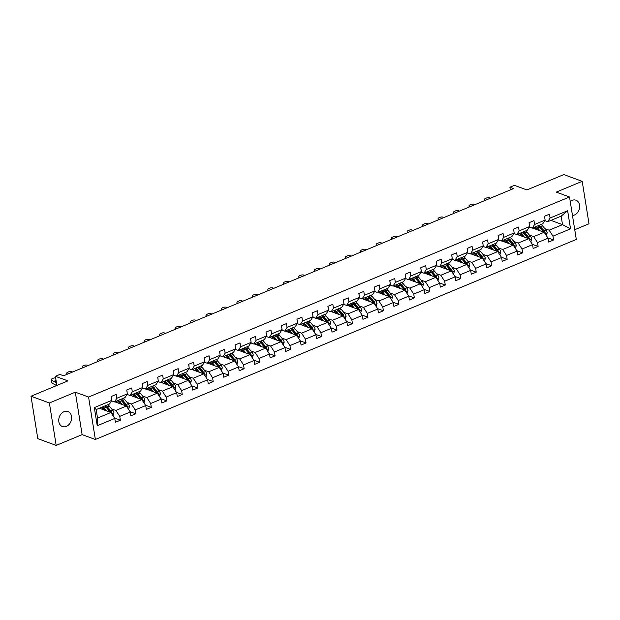 <?xml version="1.0" encoding="UTF-8"?>
<svg xmlns="http://www.w3.org/2000/svg" width="620" height="620" viewBox="0 0 620 620"><rect width="100%" height="100%" fill="white"/><g stroke="black" fill="none" stroke-linecap="round" stroke-linejoin="round"><path stroke-width="0.93" d="M572.469 215.504A7.99 6.223 110.2 0 0 574.376 215.047A7.99 6.223 110.2 0 0 579.607 207.452A7.99 6.223 110.2 0 0 575.957 200.206A7.99 6.223 110.2 0 0 572.028 200.369A7.99 6.223 110.2 0 0 570.222 201.461M64.007 411.696A7.99 6.223 110.2 0 0 58.784 419.298A7.99 6.223 110.2 0 0 62.434 426.537A7.99 6.223 110.2 0 0 66.363 426.382A7.99 6.223 110.2 0 0 71.587 418.779A7.99 6.223 110.2 0 0 67.936 411.541A7.99 6.223 110.2 0 0 64.007 411.696M56.188 445.416L82.119 434.628L75.322 392.189L49.391 402.977L56.188 445.416L37.797 438.666L31 396.226L67.898 380.882L55.389 376.294L56.862 385.469M49.391 402.977L31 396.226M574.748 229.702L589 223.774L582.203 181.334L563.812 174.584L526.915 189.937L514.414 185.349L509.904 187.225L510.338 189.922M95.364 439.479L576.306 239.421L569.509 196.982L88.567 397.048L95.364 439.479L82.119 434.628M538.827 226.424L539.268 226.587M544.864 228.641L549.119 230.198L562.511 224.634L570.539 228.85L552.978 236.15L553.598 239.994L547.793 237.863M550.947 220.387L562.511 224.634L561.154 216.147L547.762 221.712L544.786 220.619M549.119 230.198L552.978 236.15M529.387 235.073L533.65 236.638L544.159 232.267L548.026 238.212L548.638 242.056L553.598 239.994M548.026 238.212L537.509 242.59L538.121 246.427L532.324 244.303M513.918 241.513L518.173 243.071L528.689 238.7L532.549 244.652L533.161 248.496L538.121 246.427M532.549 244.652L522.04 249.023L522.652 252.867L516.847 250.736M498.449 247.946L502.704 249.511L513.213 245.14L517.08 251.085L517.692 254.929L522.652 252.867M517.08 251.085L506.563 255.463L507.175 259.3L501.379 257.176M482.972 254.386L487.227 255.944L497.744 251.573L501.603 257.525L502.223 261.369L507.175 259.3M501.603 257.525L491.094 261.896L491.707 265.74L485.902 263.608M467.503 260.819L471.758 262.384L482.275 258.013L486.134 263.957L486.746 267.801L491.707 265.74M486.134 263.957L475.618 268.336L476.23 272.172L470.433 270.049M452.026 267.259L456.281 268.817L466.798 264.446L470.657 270.397L471.278 274.242L476.23 272.172M470.657 270.397L460.149 274.769L460.761 278.613L454.956 276.481M436.558 273.691L440.812 275.257L451.329 270.886L455.189 276.83L455.801 280.674L460.761 278.613M455.189 276.83L444.672 281.209L445.292 285.053L439.487 282.922M421.081 280.132L425.343 281.689L435.852 277.318L439.712 283.27L440.332 287.114L445.292 285.053M439.712 283.27L429.203 287.641L429.815 291.485L424.01 289.354M405.612 286.564L409.867 288.13L420.383 283.758L424.243 289.703L424.855 293.547L429.815 291.485M424.243 289.703L413.726 294.082L414.346 297.925L408.541 295.794M390.135 293.004L394.397 294.562L404.907 290.191L408.766 296.143L409.386 299.987L414.346 297.925M408.766 296.143L398.257 300.514L398.869 304.358L393.072 302.227M374.666 299.437L378.921 301.002L389.438 296.631L393.297 302.576L393.909 306.42L398.869 304.358M393.297 302.576L382.78 306.954L383.4 310.798L377.596 308.667M359.189 305.877L363.452 307.435L373.961 303.064L377.82 309.016L378.44 312.86L383.4 310.798M377.82 309.016L367.311 313.387L367.923 317.231L362.127 315.099M343.72 312.31L347.975 313.875L358.492 309.504L362.351 315.448L362.964 319.292L367.923 317.231M362.351 315.448L351.835 319.827L352.454 323.671L346.65 321.54M328.244 318.75L332.506 320.308L343.015 315.937L346.875 321.888L347.495 325.733L352.454 323.671M346.875 321.888L336.365 326.26L336.978 330.103L331.181 327.972M312.774 325.182L317.029 326.748L327.546 322.377L331.406 328.321L332.018 332.165L336.978 330.103M331.406 328.321L320.889 332.7L321.509 336.544L315.704 334.413M297.298 331.623L301.56 333.18L312.069 328.809L315.929 334.761L316.549 338.605L321.509 336.544M315.929 334.761L305.42 339.132L306.032 342.976L300.235 340.845M281.829 338.055L286.084 339.621L296.6 335.25L300.46 341.194L301.072 345.038L306.032 342.976M300.46 341.194L289.943 345.572L290.563 349.417L284.758 347.285M266.352 344.495L270.615 346.053L281.124 341.682L284.991 347.634L285.603 351.478L290.563 349.417M284.991 347.634L274.474 352.005L275.086 355.849L269.289 353.718M250.883 350.928L255.138 352.493L265.654 348.122L269.514 354.067L270.126 357.911L275.086 355.849M269.514 354.067L258.997 358.445L259.617 362.289L253.812 360.158M235.414 357.368L239.669 358.926L250.178 354.555L254.045 360.507L254.657 364.351L259.617 362.289M254.045 360.507L243.528 364.878L244.141 368.722L238.344 366.591M219.937 363.8L224.192 365.366L234.709 360.995L238.568 366.939L239.188 370.783L244.141 368.722M238.568 366.939L228.059 371.318L228.672 375.162L222.867 373.031M204.468 370.241L208.723 371.798L219.232 367.428L223.099 373.38L223.712 377.224L228.672 375.162M223.099 373.38L212.583 377.751L213.195 381.594L207.398 379.463M188.992 376.673L193.246 378.239L203.763 373.868L207.623 379.812L208.243 383.656L213.195 381.594M207.623 379.812L197.114 384.191L197.726 388.035L191.921 385.904M173.523 383.113L177.777 384.671L188.294 380.3L192.154 386.252L192.766 390.096L197.726 388.035M192.154 386.252L181.637 390.623L182.257 394.467L176.452 392.336M158.046 389.546L162.3 391.112L172.817 386.74L176.677 392.685L177.297 396.529L182.257 394.467M176.677 392.685L166.168 397.064L166.78 400.907L160.975 398.776M142.577 395.986L146.832 397.544L157.348 393.173L161.208 399.125L161.82 402.969L166.78 400.907M161.208 399.125L150.691 403.496L151.311 407.34L145.506 405.209M127.1 402.419L131.363 403.984L141.871 399.613L145.731 405.565L146.351 409.401L151.311 407.34M145.731 405.565L135.222 409.936L135.834 413.78L130.037 411.649M111.631 408.859L115.886 410.425L126.403 406.046L130.262 411.998L130.874 415.842L135.834 413.78M130.262 411.998L119.745 416.369L120.365 420.213L114.561 418.082M114.785 418.438L97.231 425.739L94.333 407.619L111.887 400.311L109.57 404L96.177 409.564L97.534 418.05L110.926 412.486L114.785 418.438L115.405 422.274L120.365 420.213M116.847 398.249L127.356 393.878L125.039 397.56L114.529 401.93L116.847 398.249L116.227 394.405L111.267 396.474L111.887 400.311M132.316 391.817L142.833 387.438L140.515 391.127L129.999 395.498L132.316 391.817L131.703 387.973L126.743 390.034L127.356 393.878M147.792 385.377L158.302 381.006L155.984 384.687L145.475 389.058L147.792 385.377L147.173 381.533L142.213 383.602L142.833 387.438M163.262 378.944L173.778 374.565L171.461 378.254L160.944 382.625L163.262 378.944L162.649 375.1L157.689 377.162L158.302 381.006M178.738 372.504L189.247 368.133L186.93 371.814L176.421 376.185L178.738 372.504L178.118 368.66L173.158 370.729L173.778 374.565M194.207 366.071L204.724 361.692L202.407 365.382L191.89 369.753L194.207 366.071L193.595 362.227L188.635 364.289L189.247 368.133M209.684 359.631L220.193 355.26L217.876 358.941L207.359 363.312L209.684 359.631L209.064 355.787L204.104 357.856L204.724 361.692M225.153 353.199L235.67 348.82L233.353 352.509L222.836 356.88L225.153 353.199L224.541 349.354L219.581 351.416L220.193 355.26M240.622 346.758L251.139 342.387L248.822 346.069L238.305 350.44L240.622 346.758L240.01 342.914L235.05 344.983L235.67 348.82M256.099 340.326L266.615 335.947L264.291 339.636L253.781 344.007L256.099 340.326L255.487 336.482L250.526 338.543L251.139 342.387M271.568 333.885L282.085 329.514L279.767 333.196L269.251 337.567L271.568 333.885L270.956 330.042L265.996 332.111L266.615 335.947M287.045 327.453L297.553 323.074L295.236 326.763L284.727 331.134L287.045 327.453L286.425 323.609L281.472 325.671L282.085 329.514M302.513 321.013L313.03 316.642L310.713 320.323L300.196 324.694L302.513 321.013L301.901 317.169L296.941 319.238L297.553 323.074M317.99 314.58L328.499 310.202L326.182 313.89L315.673 318.262L317.99 314.58L317.37 310.736L312.418 312.798L313.03 316.642M333.459 308.14L343.976 303.769L341.659 307.45L331.142 311.821L333.459 308.14L332.847 304.296L327.887 306.358L328.499 310.202M348.936 301.708L359.445 297.329L357.128 301.018L346.619 305.389L348.936 301.708L348.316 297.863L343.356 299.925L343.976 303.769M364.405 295.267L374.922 290.896L372.604 294.578L362.088 298.949L364.405 295.267L363.793 291.423L358.833 293.485L359.445 297.329M379.882 288.835L390.391 284.456L388.074 288.145L377.565 292.516L379.882 288.835L379.262 284.991L374.302 287.052L374.922 290.896M395.351 282.394L405.868 278.024L403.55 281.705L393.034 286.076L395.351 282.394L394.738 278.55L389.779 280.612L390.391 284.456M410.828 275.962L421.337 271.583L419.019 275.264L408.51 279.643L410.828 275.962L410.207 272.118L405.248 274.179L405.868 278.024M426.296 269.522L436.813 265.151L434.496 268.832L423.979 273.203L426.296 269.522L425.684 265.678L420.724 267.739L421.337 271.583M441.773 263.089L452.282 258.711L449.965 262.392L439.456 266.771L441.773 263.089L441.153 259.245L436.193 261.307L436.813 265.151M457.242 256.649L467.759 252.278L465.442 255.959L454.925 260.33L457.242 256.649L456.63 252.805L451.67 254.867L452.282 258.711M472.719 250.217L483.228 245.838L480.911 249.519L470.402 253.898L472.719 250.217L472.099 246.373L467.139 248.434L467.759 252.278M488.188 243.776L498.705 239.405L496.387 243.087L485.871 247.458L488.188 243.776L487.576 239.932L482.616 241.994L483.228 245.838M503.665 237.344L514.174 232.965L511.857 236.646L501.34 241.025L503.665 237.344L503.045 233.5L498.085 235.561L498.705 239.405M519.134 230.904L529.65 226.533L527.333 230.214L516.817 234.585L519.134 230.904L518.521 227.06L513.562 229.121L514.174 232.965M534.603 224.471L545.12 220.092L542.802 223.774L532.286 228.152L534.603 224.471L533.99 220.627L529.031 222.688L529.65 226.533M547.762 221.712L550.079 218.031L549.467 214.187L544.507 216.248L545.12 220.092M550.079 218.031L567.633 210.73L570.539 228.85M55.389 376.294L59.907 374.418L63.581 375.767L513.577 188.573L509.904 187.225M532.286 228.152L529.317 227.06M532.603 228.021L544.159 232.267M523.357 232.864L523.792 233.019M533.65 236.638L537.509 242.59M516.817 234.585L513.841 233.492M517.126 234.461L528.689 238.7M507.881 239.297L508.322 239.46M518.173 243.071L522.04 249.023M501.34 241.025L498.371 239.932M501.657 240.893L513.213 245.14M492.412 245.737L492.846 245.892M502.704 249.511L506.563 255.463M485.871 247.458L482.895 246.365M486.181 247.333L497.744 251.573M476.935 252.169L477.377 252.332M487.227 255.944L491.094 261.896M470.402 253.898L467.426 252.805M470.712 253.766L482.275 258.013M461.466 258.61L461.9 258.765M471.758 262.384L475.618 268.336M454.925 260.33L451.949 259.238M455.235 260.206L466.798 264.446M445.989 265.042L446.431 265.205M456.281 268.817L460.149 274.769M439.456 266.771L436.48 265.678M439.766 266.639L451.329 270.886M430.52 271.483L430.962 271.637M440.812 275.257L444.672 281.209M423.979 273.203L421.003 272.11M424.289 273.079L436.805 277.69A3.309 1.682 -112.6 0 0 435.759 275.776L432.264 271.599A9.548 4.867 -112.6 0 0 430.985 270.289M415.043 277.915L415.485 278.078M425.343 281.689L429.203 287.641M408.51 279.643L405.534 278.55M408.82 279.512L421.337 284.13A3.309 1.682 -112.6 0 0 420.282 282.216L416.787 278.039A9.548 4.867 -112.6 0 0 415.509 276.729M399.575 284.355L400.016 284.51M409.867 288.13L413.726 294.082M393.034 286.076L390.058 284.983M393.344 285.952L404.907 290.191M384.106 290.788L384.54 290.951M394.397 294.562L398.257 300.514M377.565 292.516L374.589 291.423M377.875 292.384L389.438 296.631M368.629 297.228L369.071 297.383M378.921 301.002L382.78 306.954M362.088 298.949L359.112 297.856M362.398 298.825L373.961 303.064M353.16 303.661L353.594 303.823M363.452 307.435L367.311 313.387M346.619 305.389L343.643 304.296M346.929 305.257L358.492 309.504M337.683 310.101L338.125 310.256M347.975 313.875L351.835 319.827M331.142 311.821L328.166 310.728M331.452 311.697L343.015 315.937M322.214 316.533L322.648 316.696M332.506 320.308L336.365 326.26M315.673 318.262L312.697 317.169M315.983 318.13L327.546 322.377M306.737 322.974L307.179 323.129M317.029 326.748L320.889 332.7M300.196 324.694L297.228 323.609M300.506 324.57L312.069 328.809M291.268 329.406L291.702 329.569M301.56 333.18L305.42 339.132M284.727 331.134L281.751 330.042M285.037 331.003L296.6 335.25M275.792 335.846L276.233 336.001M286.084 339.621L289.943 345.572M269.251 337.567L266.282 336.482M269.56 337.443L282.085 342.054A3.309 1.682 -112.6 0 0 281.031 340.14L277.535 335.963A9.548 4.867 -112.6 0 0 276.257 334.653M260.322 342.279L260.757 342.442M270.615 346.053L274.474 352.005M253.781 344.007L250.806 342.914M254.092 343.875L266.608 348.494A3.309 1.682 -112.6 0 0 265.562 346.58L262.058 342.403A9.548 4.867 -112.6 0 0 260.788 341.093M244.846 348.719L245.287 348.874M255.138 352.493L258.997 358.445M238.305 350.44L235.337 349.354M238.623 350.315L250.178 354.555M229.377 355.151L229.811 355.314M239.669 358.926L243.528 364.878M222.836 356.88L219.86 355.787M223.146 356.748L234.709 360.995M213.9 361.592L214.342 361.747M224.192 365.366L228.059 371.318M207.359 363.312L204.391 362.227M207.677 363.188L219.232 367.428M198.431 368.024L198.865 368.187M208.723 371.798L212.583 377.751M191.89 369.753L188.914 368.66M192.2 369.621L203.763 373.868M182.954 374.465L183.396 374.62M193.246 378.239L197.114 384.191M176.421 376.185L173.445 375.1M176.731 376.061L188.294 380.3M167.485 380.897L167.919 381.06M177.777 384.671L181.637 390.623M160.944 382.625L157.968 381.533M161.254 382.494L172.817 386.74M152.008 387.337L152.45 387.492M162.3 391.112L166.168 397.064M145.475 389.058L142.499 387.973M145.785 388.934L157.348 393.173M136.54 393.77L136.981 393.933M146.832 397.544L150.691 403.496M129.999 395.498L127.023 394.405M130.308 395.366L141.871 399.613M121.07 400.21L121.505 400.365M131.363 403.984L135.222 409.936M114.529 401.93L111.553 400.846M114.84 401.807L127.356 406.418A3.309 1.682 -112.6 0 0 126.309 404.504L122.807 400.326A9.548 4.867 -112.6 0 0 121.528 399.017M105.594 406.643L106.035 406.805M115.886 410.425L119.745 416.369M94.333 407.619L96.177 409.564M75.322 392.189L88.567 397.048M582.203 181.334L556.264 192.123L569.509 196.982M99.363 408.239L111.879 412.858A3.309 1.682 -112.6 0 0 110.833 410.944L107.338 406.767A9.548 4.867 -112.6 0 0 106.059 405.457M97.534 418.05L97.231 425.739M567.633 210.73L561.154 216.147M56.443 382.865L51.755 380.3L51.987 383.059A2.496 1.155 175.3 0 1 51.476 382.439L51.251 379.68A2.496 1.155 -4.7 0 0 51.755 380.3M56.598 385.586L51.987 383.059M111.43 397.451L111.53 397.598A3.309 1.682 67.4 0 1 111.584 398.412M55.653 377.929A2.496 1.155 -4.7 0 0 53.227 378.239L52.235 378.649A2.496 1.155 -4.7 0 0 51.251 379.68M56.296 381.92L55.358 381.409A2 0.922 175.3 0 1 54.955 380.913A2 0.922 175.3 0 1 55.746 380.091A2 0.922 175.3 0 1 55.986 380.006M113.073 415.795L113.995 412.966A3.309 1.682 -112.6 0 0 112.716 410.161L109.221 405.984A9.548 4.867 -112.6 0 0 107.942 404.674M102.556 407.751A7.928 4.038 -112.6 0 0 102.494 408.58L102.478 409.386M106.671 410.921L104.261 408.045A9.548 4.867 -112.6 0 0 102.982 406.736M104.927 410.285L103.935 409.099A7.928 4.038 -112.6 0 0 101.781 407.239M100.649 408.712A7.928 4.038 67.4 0 1 100.858 407.619M104.919 405.992A7.928 4.038 67.4 0 1 107.012 407.821L110.507 411.998A1.682 0.86 67.4 0 1 110.809 412.439M104.865 405.953A9.548 4.867 67.4 0 1 106.144 407.262L109.639 411.44A3.309 1.682 67.4 0 1 110.174 412.207M111.701 413.672L111.879 412.858M126.899 391.011L127.007 391.158A3.309 1.682 67.4 0 1 127.053 391.979M72.587 372.015L72.191 371.798A2.496 1.155 -4.7 0 0 68.704 371.806L67.712 372.217A2.496 1.155 -4.7 0 0 66.727 373.24A2.496 1.155 -4.7 0 0 67.231 373.86M142.375 384.578L142.476 384.726A3.309 1.682 67.4 0 1 142.523 385.539M88.063 365.583L87.66 365.366A2.496 1.155 -4.7 0 0 84.173 365.366L83.181 365.777A2.496 1.155 -4.7 0 0 82.197 366.808A2.496 1.155 -4.7 0 0 82.7 367.428M128.549 409.355L129.471 406.526A3.309 1.682 -112.6 0 0 128.193 403.721L124.69 399.543A9.548 4.867 -112.6 0 0 123.419 398.234M118.025 401.311A7.928 4.038 -112.6 0 0 117.971 402.14L117.955 402.946M122.14 404.488L119.73 401.605A9.548 4.867 -112.6 0 0 118.459 400.295M120.396 403.845L119.412 402.659A7.928 4.038 -112.6 0 0 117.25 400.799M116.126 402.279A7.928 4.038 67.4 0 1 116.328 401.186M120.389 399.559A7.928 4.038 67.4 0 1 122.481 401.38L125.984 405.558A1.682 0.86 67.4 0 1 126.279 406.007M120.342 399.512A9.548 4.867 67.4 0 1 121.621 400.822L125.116 405A3.309 1.682 67.4 0 1 125.651 405.775M127.17 407.239L127.356 406.418M144.018 402.923L144.941 400.094A3.309 1.682 -112.6 0 0 143.662 397.288L140.167 393.111A9.548 4.867 -112.6 0 0 138.888 391.801M133.501 394.878A7.928 4.038 -112.6 0 0 133.44 395.707L133.424 396.513M137.617 398.048L135.207 395.173A9.548 4.867 -112.6 0 0 133.928 393.863M135.873 397.412L134.881 396.226A7.928 4.038 -112.6 0 0 132.726 394.367M142.647 400.799L142.825 399.985A3.309 1.682 -112.6 0 0 141.779 398.071L138.283 393.894A9.548 4.867 -112.6 0 0 137.005 392.584M131.595 395.839A7.928 4.038 67.4 0 1 131.797 394.746M135.865 393.119A7.928 4.038 67.4 0 1 137.958 394.948L141.453 399.125A1.682 0.86 67.4 0 1 141.755 399.567M135.811 393.08A9.548 4.867 67.4 0 1 137.09 394.39L140.585 398.567A3.309 1.682 67.4 0 1 141.12 399.334M157.844 378.138L157.953 378.285A3.309 1.682 67.4 0 1 157.999 379.107M103.532 359.143L103.137 358.926A2.496 1.155 -4.7 0 0 99.65 358.926L98.657 359.344A2.496 1.155 -4.7 0 0 97.673 360.367A2.496 1.155 -4.7 0 0 98.177 360.987M159.495 396.482L160.41 393.654A3.309 1.682 -112.6 0 0 159.138 390.848L155.636 386.671A9.548 4.867 -112.6 0 0 154.365 385.361M148.971 388.438A7.928 4.038 -112.6 0 0 148.916 389.267L148.901 390.073M153.086 391.615L150.675 388.732A9.548 4.867 -112.6 0 0 149.405 387.423M151.342 390.972L150.35 389.786A7.928 4.038 -112.6 0 0 148.196 387.926M158.116 394.367L158.302 393.545A3.309 1.682 -112.6 0 0 157.248 391.631L153.752 387.454A9.548 4.867 -112.6 0 0 152.474 386.144M147.072 389.406A7.928 4.038 67.4 0 1 147.273 388.314M151.334 386.686A7.928 4.038 67.4 0 1 153.427 388.507L156.93 392.685A1.682 0.86 67.4 0 1 157.224 393.134M151.288 386.64A9.548 4.867 67.4 0 1 152.567 387.95L156.062 392.127A3.309 1.682 67.4 0 1 156.597 392.902M173.313 371.706L173.422 371.853A3.309 1.682 67.4 0 1 173.468 372.667M119.009 352.71L118.606 352.493A2.496 1.155 -4.7 0 0 115.118 352.493L114.126 352.904A2.496 1.155 -4.7 0 0 113.142 353.935A2.496 1.155 -4.7 0 0 113.646 354.555M174.964 390.05L175.886 387.221A3.309 1.682 -112.6 0 0 174.608 384.416L171.112 380.238A9.548 4.867 -112.6 0 0 169.833 378.928M164.447 382.005A7.928 4.038 -112.6 0 0 164.385 382.835L164.37 383.64M168.562 385.175L166.152 382.3A9.548 4.867 -112.6 0 0 164.874 380.99M166.819 384.54L165.827 383.354A7.928 4.038 -112.6 0 0 163.665 381.494M173.592 387.926L173.77 387.113A3.309 1.682 -112.6 0 0 172.724 385.198L169.229 381.021A9.548 4.867 -112.6 0 0 167.95 379.711M162.541 382.966A7.928 4.038 67.4 0 1 162.742 381.874M166.811 380.246A7.928 4.038 67.4 0 1 168.904 382.075L172.399 386.252A1.682 0.86 67.4 0 1 172.701 386.694M166.757 380.207A9.548 4.867 67.4 0 1 168.036 381.517L171.531 385.694A3.309 1.682 67.4 0 1 172.066 386.462M188.79 365.265L188.899 365.413A3.309 1.682 67.4 0 1 188.945 366.234M134.478 346.27L134.083 346.053A2.496 1.155 -4.7 0 0 130.595 346.053L129.603 346.471A2.496 1.155 -4.7 0 0 128.619 347.495A2.496 1.155 -4.7 0 0 129.123 348.115M190.441 383.61L191.355 380.781A3.309 1.682 -112.6 0 0 190.084 377.975L186.581 373.798A9.548 4.867 -112.6 0 0 185.303 372.488M179.916 375.565A7.928 4.038 -112.6 0 0 179.862 376.394L179.847 377.2M184.032 378.743L181.621 375.86A9.548 4.867 -112.6 0 0 180.35 374.55M182.288 378.099L181.296 376.913A7.928 4.038 -112.6 0 0 179.141 375.053M189.061 381.494L189.247 380.672A3.309 1.682 -112.6 0 0 188.193 378.758L184.698 374.581A9.548 4.867 -112.6 0 0 183.419 373.271M178.01 376.534A7.928 4.038 67.4 0 1 178.219 375.441M182.28 373.813A7.928 4.038 67.4 0 1 184.373 375.635L187.868 379.812A1.682 0.86 67.4 0 1 188.17 380.262M182.233 373.767A9.548 4.867 67.4 0 1 183.512 375.077L187.008 379.254A3.309 1.682 67.4 0 1 187.542 380.029M204.259 358.833L204.368 358.98A3.309 1.682 67.4 0 1 204.414 359.794M149.955 339.838L149.552 339.621A2.496 1.155 -4.7 0 0 146.064 339.621L145.072 340.031A2.496 1.155 -4.7 0 0 144.088 341.062A2.496 1.155 -4.7 0 0 144.592 341.682M205.91 377.177L206.832 374.348A3.309 1.682 -112.6 0 0 205.553 371.543L202.058 367.365A9.548 4.867 -112.6 0 0 200.779 366.056M195.393 369.132A7.928 4.038 -112.6 0 0 195.331 369.962L195.316 370.768M199.508 372.302L197.098 369.427A9.548 4.867 -112.6 0 0 195.819 368.117M197.764 371.667L196.773 370.481A7.928 4.038 -112.6 0 0 194.61 368.621M204.538 375.053L204.716 374.24A3.309 1.682 -112.6 0 0 203.67 372.326L200.175 368.148A9.548 4.867 -112.6 0 0 198.896 366.839M193.487 370.094A7.928 4.038 67.4 0 1 193.688 369.001M197.757 367.373A7.928 4.038 67.4 0 1 199.849 369.202L203.345 373.38A1.682 0.86 67.4 0 1 203.647 373.821M197.703 367.335A9.548 4.867 67.4 0 1 198.981 368.644L202.476 372.822A3.309 1.682 67.4 0 1 203.011 373.589M219.736 352.392L219.844 352.54A3.309 1.682 67.4 0 1 219.891 353.361M165.424 333.397L165.029 333.18A2.496 1.155 -4.7 0 0 161.533 333.18L160.541 333.599A2.496 1.155 -4.7 0 0 159.565 334.622A2.496 1.155 -4.7 0 0 160.069 335.242M221.387 370.737L222.301 367.908A3.309 1.682 -112.6 0 0 221.03 365.103L217.527 360.925A9.548 4.867 -112.6 0 0 216.248 359.615M210.862 362.692A7.928 4.038 -112.6 0 0 210.808 363.522L210.792 364.328M214.977 365.87L212.567 362.987A9.548 4.867 -112.6 0 0 211.296 361.677M213.233 365.226L212.242 364.041A7.928 4.038 -112.6 0 0 210.087 362.181M220.007 368.621L220.193 367.8A3.309 1.682 -112.6 0 0 219.139 365.885L215.644 361.708A9.548 4.867 -112.6 0 0 214.365 360.398M208.956 363.661A7.928 4.038 67.4 0 1 209.165 362.568M213.226 360.941A7.928 4.038 67.4 0 1 215.318 362.762L218.813 366.939A1.682 0.86 67.4 0 1 219.116 367.389M213.179 360.894A9.548 4.867 67.4 0 1 214.45 362.204L217.953 366.381A3.309 1.682 67.4 0 1 218.488 367.156M235.205 345.96L235.313 346.107A3.309 1.682 67.4 0 1 235.36 346.921M180.9 326.965L180.498 326.748A2.496 1.155 -4.7 0 0 177.01 326.748L176.018 327.159A2.496 1.155 -4.7 0 0 175.034 328.189A2.496 1.155 -4.7 0 0 175.537 328.809M236.856 364.304L237.778 361.476A3.309 1.682 -112.6 0 0 236.499 358.67L233.004 354.493A9.548 4.867 -112.6 0 0 231.725 353.183M226.339 356.26A7.928 4.038 -112.6 0 0 226.277 357.089L226.261 357.895M230.454 359.429L228.044 356.554A9.548 4.867 -112.6 0 0 226.765 355.245M228.71 358.794L227.718 357.608A7.928 4.038 -112.6 0 0 225.556 355.748M235.484 362.181L235.662 361.367A3.309 1.682 -112.6 0 0 234.616 359.453L231.121 355.276A9.548 4.867 -112.6 0 0 229.842 353.966M224.432 357.221A7.928 4.038 67.4 0 1 224.634 356.128M228.703 354.501A7.928 4.038 67.4 0 1 230.795 356.329L234.29 360.507A1.682 0.86 67.4 0 1 234.593 360.949M228.648 354.462A9.548 4.867 67.4 0 1 229.927 355.772L233.422 359.949A3.309 1.682 67.4 0 1 233.957 360.716M250.681 339.52L250.79 339.667A3.309 1.682 67.4 0 1 250.837 340.488M196.369 320.524L195.974 320.308A2.496 1.155 -4.7 0 0 192.479 320.308L191.487 320.726A2.496 1.155 -4.7 0 0 190.511 321.749A2.496 1.155 -4.7 0 0 191.014 322.369M266.151 333.087L266.259 333.235A3.309 1.682 67.4 0 1 266.305 334.048M211.846 314.092L211.443 313.875A2.496 1.155 -4.7 0 0 207.956 313.875L206.964 314.286A2.496 1.155 -4.7 0 0 205.979 315.317A2.496 1.155 -4.7 0 0 206.483 315.937M281.627 326.647L281.736 326.794A3.309 1.682 67.4 0 1 281.782 327.616M227.315 307.652L226.92 307.435A2.496 1.155 -4.7 0 0 223.425 307.435L222.433 307.853A2.496 1.155 -4.7 0 0 221.456 308.876A2.496 1.155 -4.7 0 0 221.96 309.496M297.096 320.214L297.205 320.362A3.309 1.682 67.4 0 1 297.251 321.175M242.792 301.219L242.389 301.002A2.496 1.155 -4.7 0 0 238.901 301.002L237.91 301.413A2.496 1.155 -4.7 0 0 236.925 302.444A2.496 1.155 -4.7 0 0 237.429 303.064M312.573 313.774L312.681 313.922A3.309 1.682 67.4 0 1 312.728 314.743M258.261 294.779L257.866 294.562A2.496 1.155 -4.7 0 0 254.371 294.562L253.379 294.981A2.496 1.155 -4.7 0 0 252.394 296.004A2.496 1.155 -4.7 0 0 252.906 296.624M328.042 307.342L328.151 307.489A3.309 1.682 67.4 0 1 328.197 308.303M273.738 288.346L273.335 288.13A2.496 1.155 -4.7 0 0 269.847 288.13L268.855 288.54A2.496 1.155 -4.7 0 0 267.871 289.571A2.496 1.155 -4.7 0 0 268.375 290.191M343.519 300.901L343.62 301.049A3.309 1.682 67.4 0 1 343.674 301.87M289.207 281.906L288.804 281.689A2.496 1.155 -4.7 0 0 285.316 281.689L284.324 282.108A2.496 1.155 -4.7 0 0 283.34 283.131A2.496 1.155 -4.7 0 0 283.851 283.751M358.988 294.469L359.096 294.616A3.309 1.682 67.4 0 1 359.143 295.43M304.676 275.474L304.281 275.257A2.496 1.155 -4.7 0 0 300.793 275.257L299.801 275.668A2.496 1.155 -4.7 0 0 298.817 276.698A2.496 1.155 -4.7 0 0 299.321 277.318M374.465 288.029L374.565 288.176A3.309 1.682 67.4 0 1 374.62 288.998M320.153 269.034L319.75 268.817A2.496 1.155 -4.7 0 0 316.262 268.817L315.27 269.235A2.496 1.155 -4.7 0 0 314.286 270.258A2.496 1.155 -4.7 0 0 314.797 270.878M389.933 281.596L390.042 281.744A3.309 1.682 67.4 0 1 390.089 282.557M335.622 262.601L335.226 262.384A2.496 1.155 -4.7 0 0 331.739 262.384L330.747 262.795A2.496 1.155 -4.7 0 0 329.762 263.826A2.496 1.155 -4.7 0 0 330.266 264.446M252.332 357.864L253.247 355.035A3.309 1.682 -112.6 0 0 251.968 352.23L248.473 348.053A9.548 4.867 -112.6 0 0 247.194 346.743M241.808 349.82A7.928 4.038 -112.6 0 0 241.754 350.649L241.73 351.455M245.923 352.997L243.513 350.114A9.548 4.867 -112.6 0 0 242.234 348.804M244.179 352.354L243.187 351.168A7.928 4.038 -112.6 0 0 241.033 349.308M250.953 355.748L251.139 354.927A3.309 1.682 -112.6 0 0 250.085 353.012L246.59 348.835A9.548 4.867 -112.6 0 0 245.311 347.526M239.901 350.788A7.928 4.038 67.4 0 1 240.111 349.696M244.172 348.068A7.928 4.038 67.4 0 1 246.264 349.889L249.759 354.067A1.682 0.86 67.4 0 1 250.062 354.516M244.125 348.022A9.548 4.867 67.4 0 1 245.396 349.331L248.899 353.509A3.309 1.682 67.4 0 1 249.434 354.284M267.801 351.431L268.724 348.603A3.309 1.682 -112.6 0 0 267.445 345.797L263.95 341.62A9.548 4.867 -112.6 0 0 262.671 340.31M257.285 343.387A7.928 4.038 -112.6 0 0 257.222 344.216L257.207 345.022M261.4 346.557L258.99 343.681A9.548 4.867 -112.6 0 0 257.711 342.372M259.656 345.921L258.664 344.736A7.928 4.038 -112.6 0 0 256.502 342.876M255.378 344.348A7.928 4.038 67.4 0 1 255.579 343.255M259.64 341.628A7.928 4.038 67.4 0 1 261.741 343.457L265.236 347.634A1.682 0.86 67.4 0 1 265.538 348.076M259.594 341.589A9.548 4.867 67.4 0 1 260.873 342.899L264.368 347.076A3.309 1.682 67.4 0 1 264.903 347.843M266.429 349.308L266.608 348.494M283.278 344.991L284.192 342.163A3.309 1.682 -112.6 0 0 282.914 339.357L279.419 335.18A9.548 4.867 -112.6 0 0 278.14 333.87M272.754 336.947A7.928 4.038 -112.6 0 0 272.699 337.776L272.676 338.582M276.869 340.124L274.459 337.241A9.548 4.867 -112.6 0 0 273.18 335.931M275.125 339.481L274.133 338.295A7.928 4.038 -112.6 0 0 271.978 336.435M270.847 337.916A7.928 4.038 67.4 0 1 271.056 336.823M275.117 335.195A7.928 4.038 67.4 0 1 277.21 337.017L280.705 341.194A1.682 0.86 67.4 0 1 281.007 341.643M275.071 335.149A9.548 4.867 67.4 0 1 276.342 336.459L279.845 340.636A3.309 1.682 67.4 0 1 280.38 341.411M281.899 342.876L282.085 342.054M298.747 338.559L299.669 335.73A3.309 1.682 -112.6 0 0 298.39 332.925L294.895 328.747A9.548 4.867 -112.6 0 0 293.617 327.438M288.23 330.514A7.928 4.038 -112.6 0 0 288.168 331.344L288.153 332.149M292.346 333.684L289.935 330.809A9.548 4.867 -112.6 0 0 288.656 329.499M290.602 333.048L289.61 331.863A7.928 4.038 -112.6 0 0 287.447 330.003M297.375 336.435L297.553 335.622A3.309 1.682 -112.6 0 0 296.507 333.707L293.004 329.53A9.548 4.867 -112.6 0 0 291.733 328.22M286.324 331.475A7.928 4.038 67.4 0 1 286.525 330.382M290.586 328.755A7.928 4.038 67.4 0 1 292.679 330.584L296.182 334.761A1.682 0.86 67.4 0 1 296.484 335.203M290.54 328.716A9.548 4.867 67.4 0 1 291.819 330.026L295.314 334.203A3.309 1.682 67.4 0 1 295.849 334.971M314.216 332.119L315.138 329.29A3.309 1.682 -112.6 0 0 313.86 326.484L310.364 322.307A9.548 4.867 -112.6 0 0 309.086 320.997M303.699 324.074A7.928 4.038 -112.6 0 0 303.637 324.903L303.622 325.709M307.815 327.252L305.404 324.369A9.548 4.867 -112.6 0 0 304.126 323.059M306.071 326.608L305.079 325.423A7.928 4.038 -112.6 0 0 302.924 323.562M312.844 330.003L313.03 329.181A3.309 1.682 -112.6 0 0 311.976 327.267L308.481 323.09A9.548 4.867 -112.6 0 0 307.202 321.78M301.793 325.035A7.928 4.038 67.4 0 1 302.002 323.95M306.063 322.322A7.928 4.038 67.4 0 1 308.156 324.144L311.651 328.321A1.682 0.86 67.4 0 1 311.953 328.771M306.017 322.276A9.548 4.867 67.4 0 1 307.288 323.586L310.791 327.763A3.309 1.682 67.4 0 1 311.325 328.538M329.693 325.686L330.615 322.857A3.309 1.682 -112.6 0 0 329.336 320.052L325.833 315.875A9.548 4.867 -112.6 0 0 324.562 314.565M319.168 317.642A7.928 4.038 -112.6 0 0 319.114 318.471L319.099 319.277M323.284 320.811L320.881 317.936A9.548 4.867 -112.6 0 0 319.602 316.626M321.548 320.176L320.555 318.99A7.928 4.038 -112.6 0 0 318.393 317.13M328.313 323.562L328.499 322.749A3.309 1.682 -112.6 0 0 327.453 320.835L323.95 316.657A9.548 4.867 -112.6 0 0 322.679 315.347M317.269 318.603A7.928 4.038 67.4 0 1 317.471 317.51M321.532 315.882A7.928 4.038 67.4 0 1 323.625 317.711L327.128 321.888A1.682 0.86 67.4 0 1 327.43 322.33M321.486 315.844A9.548 4.867 67.4 0 1 322.764 317.153L326.26 321.331A3.309 1.682 67.4 0 1 326.794 322.098M345.162 319.246L346.084 316.417A3.309 1.682 -112.6 0 0 344.805 313.612L341.31 309.434A9.548 4.867 -112.6 0 0 340.031 308.125M334.645 311.201A7.928 4.038 -112.6 0 0 334.583 312.031L334.567 312.837M338.76 314.379L336.35 311.496A9.548 4.867 -112.6 0 0 335.071 310.186M337.017 313.736L336.024 312.55A7.928 4.038 -112.6 0 0 333.87 310.69M343.79 317.13L343.968 316.308A3.309 1.682 -112.6 0 0 342.922 314.394L339.427 310.217A9.548 4.867 -112.6 0 0 338.148 308.907M332.738 312.162A7.928 4.038 67.4 0 1 332.948 311.077M337.009 309.45A7.928 4.038 67.4 0 1 339.101 311.271L342.596 315.448A1.682 0.86 67.4 0 1 342.899 315.898M336.954 309.403A9.548 4.867 67.4 0 1 338.233 310.713L341.736 314.89A3.309 1.682 67.4 0 1 342.263 315.665M360.638 312.813L361.561 309.985A3.309 1.682 -112.6 0 0 360.282 307.179L356.779 303.002A9.548 4.867 -112.6 0 0 355.508 301.692M350.114 304.769A7.928 4.038 -112.6 0 0 350.06 305.598L350.044 306.404M354.229 307.938L351.827 305.063A9.548 4.867 -112.6 0 0 350.548 303.754M352.486 307.295L351.501 306.117A7.928 4.038 -112.6 0 0 349.339 304.257M359.259 310.69L359.445 309.876A3.309 1.682 -112.6 0 0 358.399 307.962L354.896 303.785A9.548 4.867 -112.6 0 0 353.625 302.475M348.215 305.73A7.928 4.038 67.4 0 1 348.417 304.637M352.478 303.01A7.928 4.038 67.4 0 1 354.57 304.839L358.073 309.016A1.682 0.86 67.4 0 1 358.376 309.458M352.431 302.971A9.548 4.867 67.4 0 1 353.71 304.281L357.205 308.458A3.309 1.682 67.4 0 1 357.74 309.225M376.108 306.373L377.03 303.544A3.309 1.682 -112.6 0 0 375.751 300.739L372.256 296.562A9.548 4.867 -112.6 0 0 370.977 295.252M365.591 298.329A7.928 4.038 -112.6 0 0 365.529 299.158L365.513 299.964M369.706 301.506L367.296 298.623A9.548 4.867 -112.6 0 0 366.017 297.313M367.962 300.863L366.97 299.677A7.928 4.038 -112.6 0 0 364.816 297.817M374.736 304.257L374.914 303.436A3.309 1.682 -112.6 0 0 373.868 301.522L370.373 297.344A9.548 4.867 -112.6 0 0 369.094 296.035M363.684 299.29A7.928 4.038 67.4 0 1 363.894 298.204M367.954 296.577A7.928 4.038 67.4 0 1 370.047 298.398L373.542 302.576A1.682 0.86 67.4 0 1 373.844 303.025M367.9 296.531A9.548 4.867 67.4 0 1 369.179 297.84L372.682 302.017A3.309 1.682 67.4 0 1 373.209 302.793M391.584 299.94L392.507 297.112A3.309 1.682 -112.6 0 0 391.228 294.306L387.725 290.129A9.548 4.867 -112.6 0 0 386.454 288.819M381.06 291.896A7.928 4.038 -112.6 0 0 381.006 292.725L380.99 293.531M385.175 295.066L382.765 292.19A9.548 4.867 -112.6 0 0 381.494 290.881M383.431 294.423L382.447 293.245A7.928 4.038 -112.6 0 0 380.285 291.385M390.205 297.817L390.391 297.003A3.309 1.682 -112.6 0 0 389.344 295.089L385.841 290.912A9.548 4.867 -112.6 0 0 384.563 289.602M379.161 292.857A7.928 4.038 67.4 0 1 379.363 291.764M383.423 290.137A7.928 4.038 67.4 0 1 385.516 291.966L389.019 296.143A1.682 0.86 67.4 0 1 389.313 296.585M383.377 290.098A9.548 4.867 67.4 0 1 384.656 291.408L388.151 295.585A3.309 1.682 67.4 0 1 388.686 296.352M405.41 275.156L405.511 275.303A3.309 1.682 67.4 0 1 405.565 276.125M351.098 256.161L350.695 255.944A2.496 1.155 -4.7 0 0 347.208 255.944L346.216 256.362A2.496 1.155 -4.7 0 0 345.231 257.385A2.496 1.155 -4.7 0 0 345.735 258.005M407.053 293.5L407.975 290.672A3.309 1.682 -112.6 0 0 406.697 287.866L403.202 283.689A9.548 4.867 -112.6 0 0 401.923 282.379M396.537 285.456A7.928 4.038 -112.6 0 0 396.474 286.285L396.459 287.091M400.652 288.633L398.242 285.75A9.548 4.867 -112.6 0 0 396.963 284.44M398.908 287.99L397.916 286.804A7.928 4.038 -112.6 0 0 395.762 284.944M405.682 291.385L405.86 290.563A3.309 1.682 -112.6 0 0 404.814 288.649L401.318 284.471A9.548 4.867 -112.6 0 0 400.039 283.162M394.63 286.417A7.928 4.038 67.4 0 1 394.832 285.332M398.9 283.704A7.928 4.038 67.4 0 1 400.993 285.526L404.488 289.703A1.682 0.86 67.4 0 1 404.79 290.152M398.846 283.658A9.548 4.867 67.4 0 1 400.125 284.967L403.62 289.145A3.309 1.682 67.4 0 1 404.155 289.92M420.879 268.724L420.988 268.871A3.309 1.682 67.4 0 1 421.034 269.685M366.567 249.728L366.172 249.511A2.496 1.155 -4.7 0 0 362.685 249.511L361.692 249.922A2.496 1.155 -4.7 0 0 360.708 250.953A2.496 1.155 -4.7 0 0 361.212 251.573M422.53 287.068L423.445 284.239A3.309 1.682 -112.6 0 0 422.174 281.433L418.671 277.256A9.548 4.867 -112.6 0 0 417.4 275.947M412.006 279.023A7.928 4.038 -112.6 0 0 411.951 279.853L411.936 280.659M416.121 282.193L413.711 279.318A9.548 4.867 -112.6 0 0 412.439 278.008M414.377 281.55L413.393 280.372A7.928 4.038 -112.6 0 0 411.231 278.512M410.107 279.984A7.928 4.038 67.4 0 1 410.308 278.892M414.369 277.264A7.928 4.038 67.4 0 1 416.462 279.093L419.965 283.27A1.682 0.86 67.4 0 1 420.259 283.712M414.323 277.225A9.548 4.867 67.4 0 1 415.601 278.535L419.097 282.712A3.309 1.682 67.4 0 1 419.632 283.479M421.15 284.944L421.337 284.13M436.356 262.283L436.457 262.43A3.309 1.682 67.4 0 1 436.503 263.252M382.044 243.288L381.641 243.071A2.496 1.155 -4.7 0 0 378.154 243.071L377.162 243.49A2.496 1.155 -4.7 0 0 376.177 244.513A2.496 1.155 -4.7 0 0 376.681 245.133M437.999 280.627L438.921 277.799A3.309 1.682 -112.6 0 0 437.643 274.993L434.147 270.816A9.548 4.867 -112.6 0 0 432.868 269.506M427.482 272.583A7.928 4.038 -112.6 0 0 427.42 273.412L427.405 274.218M431.597 275.76L429.187 272.877A9.548 4.867 -112.6 0 0 427.909 271.568M429.854 275.117L428.862 273.931A7.928 4.038 -112.6 0 0 426.707 272.072M425.576 273.544A7.928 4.038 67.4 0 1 425.777 272.459M429.846 270.832A7.928 4.038 67.4 0 1 431.939 272.653L435.434 276.83A1.682 0.86 67.4 0 1 435.736 277.279M429.792 270.785A9.548 4.867 67.4 0 1 431.071 272.095L434.566 276.272A3.309 1.682 67.4 0 1 435.1 277.047M436.627 278.512L436.805 277.69M451.825 255.851L451.933 255.998A3.309 1.682 67.4 0 1 451.98 256.812M397.513 236.856L397.118 236.638A2.496 1.155 -4.7 0 0 393.63 236.638L392.638 237.049A2.496 1.155 -4.7 0 0 391.654 238.08A2.496 1.155 -4.7 0 0 392.158 238.7M453.476 274.195L454.39 271.366A3.309 1.682 -112.6 0 0 453.119 268.561L449.616 264.383A9.548 4.867 -112.6 0 0 448.345 263.074M442.951 266.151A7.928 4.038 -112.6 0 0 442.897 266.98L442.882 267.786M447.067 269.32L444.656 266.445A9.548 4.867 -112.6 0 0 443.385 265.135M445.323 268.677L444.331 267.499A7.928 4.038 -112.6 0 0 442.176 265.639M452.096 272.072L452.282 271.258A3.309 1.682 -112.6 0 0 451.228 269.344L447.733 265.166A9.548 4.867 -112.6 0 0 446.454 263.856M441.045 267.112A7.928 4.038 67.4 0 1 441.254 266.019M445.315 264.391A7.928 4.038 67.4 0 1 447.407 266.22L450.911 270.397A1.682 0.86 67.4 0 1 451.205 270.839M445.268 264.353A9.548 4.867 67.4 0 1 446.547 265.662L450.043 269.839A3.309 1.682 67.4 0 1 450.577 270.607M467.294 249.411L467.403 249.558A3.309 1.682 67.4 0 1 467.449 250.379M412.99 230.415L412.587 230.198A2.496 1.155 -4.7 0 0 409.099 230.198L408.107 230.617A2.496 1.155 -4.7 0 0 407.123 231.64A2.496 1.155 -4.7 0 0 407.627 232.26M468.945 267.755L469.867 264.926A3.309 1.682 -112.6 0 0 468.588 262.121L465.093 257.943A9.548 4.867 -112.6 0 0 463.814 256.633M458.428 259.71A7.928 4.038 -112.6 0 0 458.366 260.54L458.35 261.346M462.543 262.888L460.133 260.005A9.548 4.867 -112.6 0 0 458.854 258.695M460.8 262.245L459.808 261.059A7.928 4.038 -112.6 0 0 457.645 259.199M467.573 265.639L467.751 264.817A3.309 1.682 -112.6 0 0 466.705 262.903L463.21 258.726A9.548 4.867 -112.6 0 0 461.931 257.416M456.521 260.671A7.928 4.038 67.4 0 1 456.723 259.586M460.792 257.959A7.928 4.038 67.4 0 1 462.884 259.78L466.38 263.957A1.682 0.86 67.4 0 1 466.682 264.407M460.738 257.912A9.548 4.867 67.4 0 1 462.016 259.222L465.512 263.399A3.309 1.682 67.4 0 1 466.046 264.174M482.771 242.978L482.879 243.125A3.309 1.682 67.4 0 1 482.926 243.939M428.459 223.983L428.064 223.766A2.496 1.155 -4.7 0 0 424.568 223.766L423.584 224.177A2.496 1.155 -4.7 0 0 422.6 225.207A2.496 1.155 -4.7 0 0 423.104 225.827M484.421 261.322L485.336 258.494A3.309 1.682 -112.6 0 0 484.065 255.688L480.562 251.511A9.548 4.867 -112.6 0 0 479.283 250.201M473.897 253.278A7.928 4.038 -112.6 0 0 473.843 254.107L473.827 254.913M478.012 256.447L475.602 253.572A9.548 4.867 -112.6 0 0 474.331 252.263M476.268 255.804L475.276 254.626A7.928 4.038 -112.6 0 0 473.122 252.766M483.042 259.199L483.228 258.385A3.309 1.682 -112.6 0 0 482.174 256.471L478.679 252.294A9.548 4.867 -112.6 0 0 477.4 250.984M471.99 254.239A7.928 4.038 67.4 0 1 472.2 253.146M476.261 251.519A7.928 4.038 67.4 0 1 478.353 253.347L481.849 257.525A1.682 0.86 67.4 0 1 482.151 257.966M476.214 251.48A9.548 4.867 67.4 0 1 477.485 252.79L480.988 256.967A3.309 1.682 67.4 0 1 481.523 257.734M498.24 236.538L498.348 236.685A3.309 1.682 67.4 0 1 498.395 237.506M443.936 217.542L443.532 217.326A2.496 1.155 -4.7 0 0 440.045 217.326L439.053 217.744A2.496 1.155 -4.7 0 0 438.069 218.767A2.496 1.155 -4.7 0 0 438.572 219.387M499.89 254.882L500.813 252.053A3.309 1.682 -112.6 0 0 499.534 249.248L496.039 245.071A9.548 4.867 -112.6 0 0 494.76 243.761M489.374 246.838A7.928 4.038 -112.6 0 0 489.312 247.667L489.296 248.473M493.489 250.015L491.079 247.132A9.548 4.867 -112.6 0 0 489.8 245.822M491.745 249.372L490.753 248.186A7.928 4.038 -112.6 0 0 488.591 246.326M498.519 252.766L498.697 251.945A3.309 1.682 -112.6 0 0 497.651 250.031L494.156 245.853A9.548 4.867 -112.6 0 0 492.877 244.544M487.467 247.799A7.928 4.038 67.4 0 1 487.669 246.713M491.738 245.086A7.928 4.038 67.4 0 1 493.83 246.907L497.325 251.085A1.682 0.86 67.4 0 1 497.628 251.534M491.683 245.04A9.548 4.867 67.4 0 1 492.962 246.349L496.457 250.526A3.309 1.682 67.4 0 1 496.992 251.302M513.716 230.105L513.825 230.253A3.309 1.682 67.4 0 1 513.871 231.066M459.404 211.11L459.009 210.893A2.496 1.155 -4.7 0 0 455.514 210.893L454.522 211.304A2.496 1.155 -4.7 0 0 453.546 212.335A2.496 1.155 -4.7 0 0 454.049 212.954M515.367 248.45L516.282 245.621A3.309 1.682 -112.6 0 0 515.003 242.815L511.508 238.638A9.548 4.867 -112.6 0 0 510.229 237.328M504.843 240.405A7.928 4.038 -112.6 0 0 504.789 241.234L504.773 242.04M508.958 243.575L506.548 240.7A9.548 4.867 -112.6 0 0 505.277 239.39M507.214 242.931L506.222 241.754A7.928 4.038 -112.6 0 0 504.068 239.894M513.988 246.326L514.174 245.512A3.309 1.682 -112.6 0 0 513.12 243.598L509.625 239.421A9.548 4.867 -112.6 0 0 508.346 238.111M502.936 241.366A7.928 4.038 67.4 0 1 503.146 240.273M507.207 238.646A7.928 4.038 67.4 0 1 509.299 240.475L512.794 244.652A1.682 0.86 67.4 0 1 513.096 245.094M507.16 238.607A9.548 4.867 67.4 0 1 508.431 239.917L511.934 244.094A3.309 1.682 67.4 0 1 512.469 244.861M529.186 223.665L529.294 223.812A3.309 1.682 67.4 0 1 529.341 224.634M474.881 204.67L474.478 204.453A2.496 1.155 -4.7 0 0 470.991 204.453L469.999 204.871A2.496 1.155 -4.7 0 0 469.014 205.894A2.496 1.155 -4.7 0 0 469.518 206.514M530.836 242.009L531.759 239.181A3.309 1.682 -112.6 0 0 530.48 236.375L526.985 232.198A9.548 4.867 -112.6 0 0 525.706 230.888M520.32 233.965A7.928 4.038 -112.6 0 0 520.257 234.794L520.242 235.6M524.435 237.135L522.025 234.259A9.548 4.867 -112.6 0 0 520.746 232.95M522.691 236.499L521.699 235.313A7.928 4.038 -112.6 0 0 519.537 233.453M529.464 239.894L529.643 239.072A3.309 1.682 -112.6 0 0 528.596 237.158L525.093 232.981A9.548 4.867 -112.6 0 0 523.822 231.671M518.413 234.926A7.928 4.038 67.4 0 1 518.615 233.841M522.675 232.213A7.928 4.038 67.4 0 1 524.776 234.035L528.271 238.212A1.682 0.86 67.4 0 1 528.573 238.654M522.629 232.167A9.548 4.867 67.4 0 1 523.908 233.476L527.403 237.654A3.309 1.682 67.4 0 1 527.938 238.429M544.662 217.225L544.771 217.38A3.309 1.682 67.4 0 1 544.817 218.194M490.35 198.237L489.955 198.02A2.496 1.155 -4.7 0 0 486.46 198.02L485.468 198.431A2.496 1.155 -4.7 0 0 484.491 199.462A2.496 1.155 -4.7 0 0 484.995 200.082M546.313 235.577L547.228 232.748A3.309 1.682 -112.6 0 0 545.949 229.942L542.454 225.765A9.548 4.867 -112.6 0 0 541.175 224.456M535.788 227.532A7.928 4.038 -112.6 0 0 535.734 228.362L535.711 229.167M539.904 230.702L537.494 227.827A9.548 4.867 -112.6 0 0 536.215 226.517M538.16 230.059L537.168 228.881A7.928 4.038 -112.6 0 0 535.014 227.021M544.933 233.453L545.12 232.639A3.309 1.682 -112.6 0 0 544.066 230.725L540.57 226.548A9.548 4.867 -112.6 0 0 539.292 225.238M533.882 228.493A7.928 4.038 67.4 0 1 534.091 227.401M538.152 225.773A7.928 4.038 67.4 0 1 540.245 227.602L543.74 231.779A1.682 0.86 67.4 0 1 544.042 232.221M538.106 225.734A9.548 4.867 67.4 0 1 539.377 227.044L542.88 231.221A3.309 1.682 67.4 0 1 543.414 231.988M111.856 413.92L113.979 413.036M107.338 406.767L109.221 405.984M102.494 408.58L101.463 409.006M104.261 408.045L106.144 407.262M110.833 410.944L112.716 410.161M108.911 411.742L109.639 411.44M127.333 407.479L129.456 406.596M122.807 400.326L124.69 399.543M117.971 402.14L116.932 402.574M119.73 401.605L121.621 400.822M126.309 404.504L128.193 403.721M124.38 405.31L125.116 405M142.802 401.047L144.925 400.164M138.283 393.894L140.167 393.111M133.44 395.707L132.401 396.134M135.207 395.173L137.09 394.39M141.779 398.071L143.662 397.288M139.857 398.869L140.585 398.567M141.887 399.637L142.825 399.985M158.278 394.607L160.394 393.723M153.752 387.454L155.636 386.671M148.916 389.267L147.878 389.701M150.675 388.732L152.567 387.95M157.248 391.631L159.138 390.848M155.326 392.437L156.062 392.127M157.364 393.204L158.302 393.545M173.747 388.174L175.871 387.291M169.229 381.021L171.112 380.238M164.385 382.835L163.347 383.261M166.152 382.3L168.036 381.517M172.724 385.198L174.608 384.416M170.802 385.997L171.531 385.694M172.833 386.764L173.77 387.113M189.216 381.734L191.34 380.851M184.698 374.581L186.581 373.798M179.862 376.394L178.824 376.828M181.621 375.86L183.512 375.077M188.193 378.758L190.084 377.975M186.271 379.564L187.008 379.254M188.309 380.331L189.247 380.672M204.693 375.301L206.817 374.418M200.175 368.148L202.058 367.365M195.331 369.962L194.292 370.388M197.098 369.427L198.981 368.644M203.67 372.326L205.553 371.543M201.748 373.124L202.476 372.822M203.779 373.891L204.716 374.24M220.162 368.861L222.286 367.978M215.644 361.708L217.527 360.925M210.808 363.522L209.769 363.956M212.567 362.987L214.45 362.204M219.139 365.885L221.03 365.103M217.217 366.691L217.953 366.381M219.255 367.459L220.193 367.8M235.639 362.429L237.762 361.545M231.121 355.276L233.004 354.493M226.277 357.089L225.238 357.515M228.044 356.554L229.927 355.772M234.616 359.453L236.499 358.67M232.694 360.251L233.422 359.949M234.724 361.018L235.662 361.367M251.108 355.988L253.231 355.105M246.59 348.835L248.473 348.053M241.754 350.649L240.715 351.083M243.513 350.114L245.396 349.331M250.085 353.012L251.968 352.23M248.163 353.819L248.899 353.509M250.201 354.586L251.139 354.927M266.585 349.548L268.708 348.673M262.058 342.403L263.95 341.62M257.222 344.216L256.184 344.642M258.99 343.681L260.873 342.899M265.562 346.58L267.445 345.797M263.632 347.378L264.368 347.076M282.053 343.116L284.177 342.232M277.535 335.963L279.419 335.18M272.699 337.776L271.661 338.21M274.459 337.241L276.342 336.459M281.031 340.14L282.914 339.357M279.108 340.946L279.845 340.636M297.53 336.675L299.654 335.8M293.004 329.53L294.895 328.747M288.168 331.344L287.13 331.77M289.935 330.809L291.819 330.026M296.507 333.707L298.39 332.925M294.578 334.506L295.314 334.203M296.616 335.273L297.553 335.622M312.999 330.243L315.123 329.36M308.481 323.09L310.364 322.307M303.637 324.903L302.606 325.337M305.404 324.369L307.288 323.586M311.976 327.267L313.86 326.484M310.054 328.073L310.791 327.763M312.092 328.84L313.03 329.181M328.476 323.803L330.599 322.927M323.95 316.657L325.833 315.875M319.114 318.471L318.076 318.897M320.881 317.936L322.764 317.153M327.453 320.835L329.336 320.052M325.523 321.633L326.26 321.331M327.562 322.4L328.499 322.749M343.945 317.37L346.069 316.487M339.427 310.217L341.31 309.434M334.583 312.031L333.552 312.464M336.35 311.496L338.233 310.713M342.922 314.394L344.805 313.612M341 315.2L341.736 314.89M343.038 315.967L343.968 316.308M359.422 310.93L361.545 310.047M354.896 303.785L356.779 303.002M350.06 305.598L349.021 306.024M351.827 305.063L353.71 304.281M358.399 307.962L360.282 307.179M356.469 308.76L357.205 308.458M358.507 309.527L359.445 309.876M374.891 304.498L377.014 303.614M370.373 297.344L372.256 296.562M365.529 299.158L364.498 299.592M367.296 298.623L369.179 297.84M373.868 301.522L375.751 300.739M371.946 302.328L372.682 302.017M373.984 303.095L374.914 303.436M390.368 298.057L392.491 297.174M385.841 290.912L387.725 290.129M381.006 292.725L379.967 293.151M382.765 292.19L384.656 291.408M389.344 295.089L391.228 294.306M387.415 295.887L388.151 295.585M389.453 296.654L390.391 297.003M405.837 291.625L407.96 290.741M401.318 284.471L403.202 283.689M396.474 286.285L395.444 286.719M398.242 285.75L400.125 284.967M404.814 288.649L406.697 287.866M402.892 289.455L403.62 289.145M404.922 290.222L405.86 290.563M421.313 285.185L423.437 284.301M416.787 278.039L418.671 277.256M411.951 279.853L410.913 280.279M413.711 279.318L415.601 278.535M420.282 282.216L422.174 281.433M418.361 283.014L419.097 282.712M436.782 278.752L438.906 277.869M432.264 271.599L434.147 270.816M427.42 273.412L426.382 273.846M429.187 272.877L431.071 272.095M435.759 275.776L437.643 274.993M433.837 276.582L434.566 276.272M452.251 272.312L454.375 271.428M447.733 265.166L449.616 264.383M442.897 266.98L441.858 267.406M444.656 266.445L446.547 265.662M451.228 269.344L453.119 268.561M449.306 270.142L450.043 269.839M451.344 270.909L452.282 271.258M467.728 265.879L469.851 264.996M463.21 258.726L465.093 257.943M458.366 260.54L457.328 260.974M460.133 260.005L462.016 259.222M466.705 262.903L468.588 262.121M464.783 263.709L465.512 263.399M466.814 264.476L467.751 264.817M483.197 259.439L485.321 258.555M478.679 252.294L480.562 251.511M473.843 254.107L472.804 254.533M475.602 253.572L477.485 252.79M482.174 256.471L484.065 255.688M480.252 257.269L480.988 256.967M482.29 258.036L483.228 258.385M498.674 253.006L500.797 252.123M494.156 245.853L496.039 245.071M489.312 247.667L488.273 248.101M491.079 247.132L492.962 246.349M497.651 250.031L499.534 249.248M495.729 250.837L496.457 250.526M497.759 251.604L498.697 251.945M514.143 246.566L516.266 245.683M509.625 239.421L511.508 238.638M504.789 241.234L503.75 241.661M506.548 240.7L508.431 239.917M513.12 243.598L515.003 242.815M511.198 244.396L511.934 244.094M513.236 245.163L514.174 245.512M529.62 240.134L531.743 239.25M525.093 232.981L526.985 232.198M520.257 234.794L519.219 235.228M522.025 234.259L523.908 233.476M528.596 237.158L530.48 236.375M526.667 237.964L527.403 237.654M528.705 238.731L529.643 239.072M545.089 233.694L547.212 232.81M540.57 226.548L542.454 225.765M535.734 228.362L534.696 228.788M537.494 227.827L539.377 227.044M544.066 230.725L545.949 229.942M542.144 231.524L542.88 231.221M544.182 232.291L545.12 232.639M66.82 374.418L66.727 373.24M82.297 367.978L82.197 366.808M97.766 361.545L97.673 360.367M113.243 355.105L113.142 353.935M128.712 348.673L128.619 347.495M144.189 342.232L144.088 341.062M159.658 335.8L159.565 334.622M175.135 329.36L175.034 328.189M190.603 322.927L190.511 321.749M206.072 316.487L205.979 315.317M221.549 310.054L221.456 308.876M237.018 303.614L236.925 302.444M252.495 297.181L252.394 296.004M267.964 290.741L267.871 289.571M283.441 284.309L283.34 283.131M298.91 277.869L298.817 276.698M314.387 271.436L314.286 270.258M329.856 264.996L329.762 263.826M345.332 258.563L345.231 257.385M360.801 252.123L360.708 250.953M376.278 245.69L376.177 244.513M391.747 239.25L391.654 238.08M407.224 232.818L407.123 231.64M422.693 226.378L422.6 225.207M438.17 219.945L438.069 218.767M453.639 213.505L453.546 212.335M469.107 207.072L469.014 205.894M484.584 200.632L484.491 199.462"/></g></svg>
